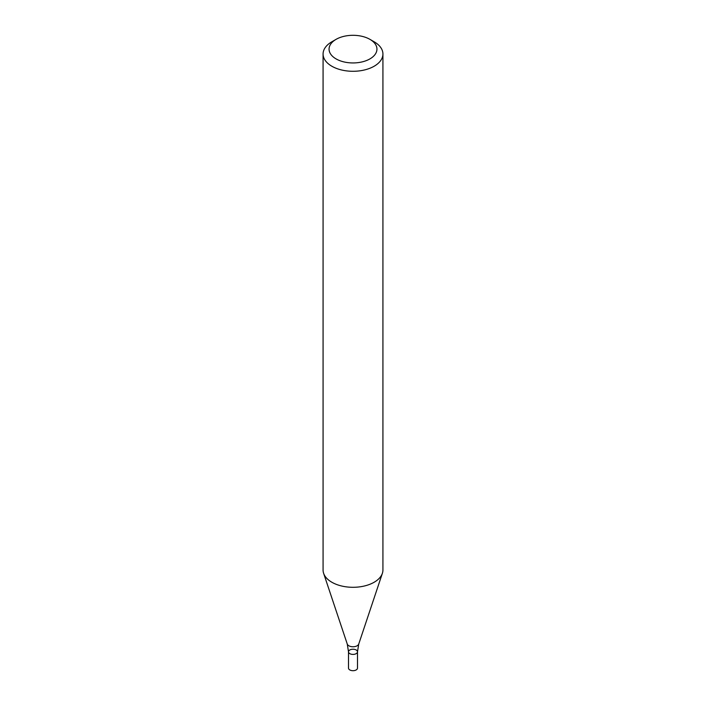 <?xml version="1.0" encoding="UTF-8"?>
<svg xmlns="http://www.w3.org/2000/svg" width="706" height="706" viewBox="0 0 706 706"><rect width="100%" height="100%" fill="white"/><g stroke="black" fill="none" stroke-linecap="round" stroke-linejoin="round"><path stroke-width="1.06" d="M369.926 39.351L374.162 41.795A29.926 17.279 180 0 1 382.926 54.009A29.926 17.279 180 0 1 374.162 66.223A29.926 17.279 180 0 1 341.545 69.973A29.926 17.279 180 0 1 323.074 54.009A29.926 17.279 180 0 1 331.838 41.795L336.074 39.351A23.942 13.82 180 0 1 369.926 39.351A23.942 13.82 180 0 1 369.926 58.898A23.942 13.82 180 0 1 336.074 58.898A23.942 13.82 180 0 1 336.074 39.351M382.926 54.009L382.926 570.024A29.926 17.279 180 0 1 382.387 573.298A29.926 17.279 180 0 1 374.162 582.238A29.926 17.279 180 0 1 344.228 586.536A29.926 17.279 180 0 1 323.613 573.298A29.926 17.279 180 0 1 323.074 570.024L323.074 54.009M357.492 651.823L357.492 668.105A4.492 2.595 -0 0 1 353 670.7A4.492 2.595 -0 0 1 348.508 668.105L348.508 651.823A4.492 2.595 -0 0 0 353 654.409A4.492 2.595 -0 0 0 357.492 651.823A4.492 2.595 -0 0 0 354.721 649.423A4.492 2.595 -0 0 0 349.823 649.988A4.492 2.595 -0 0 0 348.508 651.823A4.492 2.595 -0 0 0 353 654.409A4.492 2.595 -0 0 0 357.492 651.823L358.745 644.031L382.387 573.298M348.508 651.823L347.255 644.031A5.851 3.38 -0 0 0 353 646.767A5.851 3.38 -0 0 0 358.745 644.031M347.255 644.031L323.613 573.298"/></g></svg>
